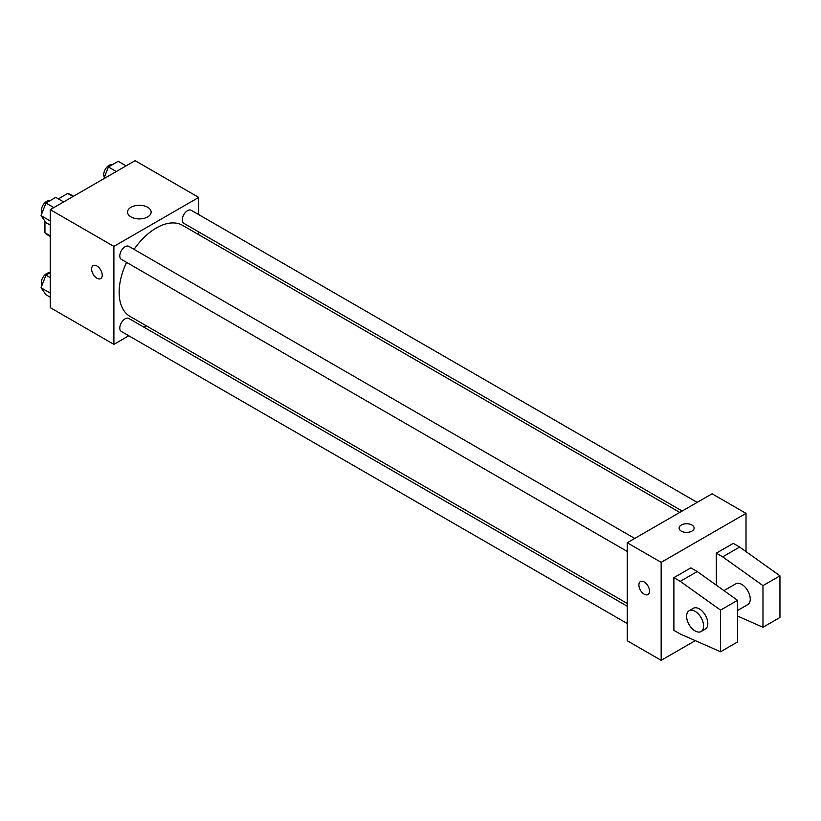 <?xml version="1.0" encoding="UTF-8"?>
<svg xmlns="http://www.w3.org/2000/svg" width="821" height="821" viewBox="0 0 821 821"><rect width="100%" height="100%" fill="white"/><g stroke="black" fill="none" stroke-linecap="round" stroke-linejoin="round"><path stroke-width="1.23" d="M58.332 198.867L67.671 193.479A23.234 13.413 120 0 1 70.349 194.433L73.48 196.24M50.255 235.884L44.95 232.825A23.234 13.413 120 0 0 47.125 234.673L50.255 236.479M44.95 232.825L44.95 221.198M72.966 196.537L67.671 193.479M128.794 335.768L113.893 344.368L50.255 307.629L50.255 209.653L135.106 160.67L198.733 197.409L198.733 214.609M146.179 325.721L143.788 327.107M126.557 262.361A52.554 30.346 120 0 0 119.148 292.348A52.554 30.346 120 0 0 130.036 316.403L627.223 603.456M679.778 512.417L182.59 225.375A52.554 30.346 120 0 0 134.059 249.379M198.733 231.933L198.733 234.693M113.893 344.368L113.893 246.392L198.733 197.409M697.173 502.38L191.293 210.309A7.502 4.331 120 0 0 185.505 212.321A7.502 4.331 120 0 0 182.231 219.864A7.502 4.331 120 0 0 183.791 223.302L682.169 511.042M627.223 606.216L128.835 318.476A7.502 4.331 120 0 0 123.058 320.488A7.502 4.331 120 0 0 119.784 328.031A7.502 4.331 120 0 0 121.344 331.468L627.223 623.529M627.223 551.425L121.344 259.354A7.502 4.331 -60 0 1 121.344 250.692A7.502 4.331 -60 0 1 128.835 246.362L634.725 538.432M113.893 246.392L50.255 209.653M131.001 216.918A11.802 6.814 180 0 1 127.542 212.105A11.802 6.814 180 0 1 139.344 205.291A11.802 6.814 180 0 1 151.146 212.105A11.802 6.814 180 0 1 143.86 218.396A11.802 6.814 180 0 1 131.001 216.918M102.225 275.168A7.502 4.331 60 0 1 100.665 278.606A7.502 4.331 60 0 1 93.173 274.276A7.502 4.331 60 0 1 93.173 265.614A7.502 4.331 60 0 1 98.951 267.625A7.502 4.331 60 0 1 102.225 275.168M100.675 278.606A7.502 4.331 60 0 1 93.173 274.276A7.502 4.331 60 0 1 93.173 265.614M695.295 640.626L661.162 660.33L627.223 640.739L627.223 542.763L712.074 493.78L746.012 513.371L746.012 551.599M691.918 531.125A7.502 4.331 180 0 1 683.749 532.07A7.502 4.331 180 0 1 679.121 528.067A7.502 4.331 180 0 1 686.613 523.736A7.502 4.331 180 0 1 694.114 528.067A7.502 4.331 180 0 1 691.918 531.125M661.162 660.33L661.162 562.354L627.223 542.763M661.162 562.354L746.012 513.371M694.114 528.067A7.502 4.331 0 0 0 686.613 523.747A7.502 4.331 0 0 0 679.121 528.067M640.442 581.576A7.502 4.331 -120 0 0 639.292 587.59A7.502 4.331 -120 0 0 644.198 594.199A7.502 4.331 60 0 1 639.292 587.59A7.502 4.331 60 0 1 640.442 581.576A7.502 4.331 60 0 1 647.943 585.907A7.502 4.331 60 0 1 647.943 594.568A7.502 4.331 60 0 1 644.187 594.199A7.502 4.331 -120 0 0 647.943 594.568M673.887 630.333L673.887 577.666L680.25 581.34L720.561 610.116L720.561 651.761L680.25 634.007L673.887 630.333M720.561 651.761L737.525 641.96L737.525 600.325L697.224 571.539L690.861 567.865L673.887 577.666M716.312 585.178L716.312 553.169L733.286 543.379L739.649 547.053L779.95 575.829L779.95 617.474L762.976 627.265L762.976 585.63L722.675 556.843L716.312 553.169M737.525 610.506L747.767 604.595A11.997 6.927 -120 0 0 747.767 590.74A11.997 6.927 -120 0 0 735.77 583.813L723.948 590.627M737.525 616.048L762.976 627.265M689.106 610.752L693.345 608.299A11.997 6.927 60 0 1 705.342 615.227A11.997 6.927 60 0 1 705.342 629.081L701.103 631.534A11.997 6.927 60 0 1 695.1 630.938A11.997 6.927 60 0 1 687.259 620.368A11.997 6.927 60 0 1 689.106 610.752A11.997 6.927 60 0 1 701.103 617.679A11.997 6.927 60 0 1 701.103 631.534M779.95 575.829L762.976 585.63M737.525 600.325L720.561 610.116M739.649 547.053L722.675 556.843M697.224 571.539L680.25 581.34M50.255 225.108L45.945 222.624L41.05 215.656L45.945 203.023L55.746 197.368L63.638 201.925M50.255 220.962L41.05 215.656M53.837 207.58L45.945 203.023M49.783 200.806A7.502 4.331 120 0 0 44.231 203.444A7.502 4.331 120 0 0 41.307 210.607A7.502 4.331 120 0 0 41.994 213.224M103.846 178.711L108.393 166.971L118.193 161.316L126.085 165.873M116.284 171.527L108.393 166.971M112.231 164.754A7.502 4.331 120 0 0 106.679 167.381A7.502 4.331 120 0 0 103.754 174.555A7.502 4.331 120 0 0 104.441 177.172M50.255 297.212L45.945 294.729L41.05 287.76L45.945 275.138L50.255 272.654M50.255 293.076L41.05 287.76M50.255 277.621L45.945 275.138M49.783 272.921A7.502 4.331 120 0 0 44.231 275.548A7.502 4.331 120 0 0 41.307 282.722A7.502 4.331 120 0 0 41.994 285.339"/></g></svg>
